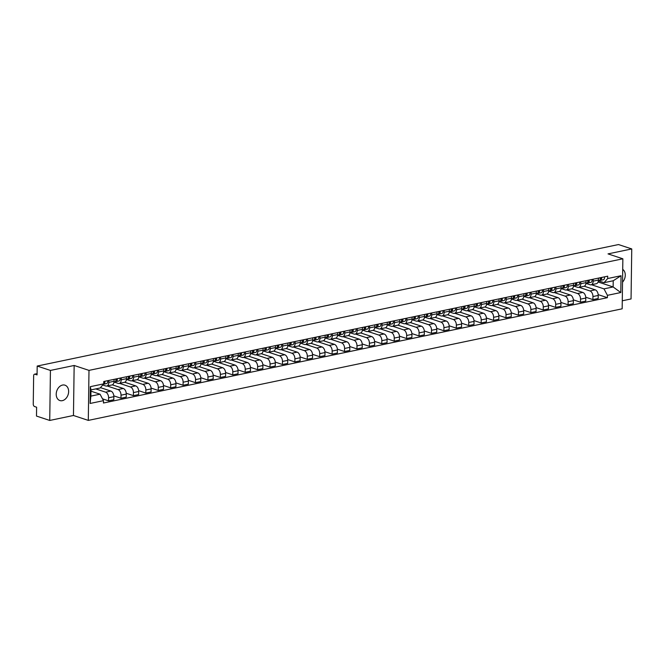 <?xml version="1.0" encoding="UTF-8"?>
<svg xmlns="http://www.w3.org/2000/svg" width="665" height="665" viewBox="0 0 665 665"><rect width="100%" height="100%" fill="white"/><g stroke="black" fill="none" stroke-linecap="round" stroke-linejoin="round"><path stroke-width="1" d="M62.527 385.06A8.096 5.968 108.3 0 0 56.359 392.566A8.096 5.968 108.3 0 0 59.883 400.546A8.096 5.968 108.3 0 0 62.31 400.663A8.096 5.968 108.3 0 0 68.487 393.156A8.096 5.968 108.3 0 0 64.962 385.176A8.096 5.968 108.3 0 0 62.527 385.06M622.274 300.779L631.052 298.951L631.75 248.934L618.508 244.554L37.19 366.049L50.432 370.43L49.734 420.446L73.458 415.484L88.295 420.396L622.166 308.818L622.864 258.801L88.994 370.38L74.156 365.476L50.432 370.43M49.734 420.446L36.492 416.066L36.617 407.213L34.555 406.531A2.078 1.288 -101.8 0 1 33.25 404.087L33.649 375.783A2.078 1.288 -101.8 0 1 34.555 374.187L37.082 373.663M631.75 248.934L608.026 253.889L622.864 258.801M37.082 373.788L35.004 374.22L37.065 374.902L37.19 366.049M35.004 374.22A2.078 1.288 -101.8 0 0 34.555 374.187M95.752 388.909L105.61 392.167A4.771 2.968 78.2 0 1 108.603 397.786L108.561 400.837L113.815 399.732L113.856 396.681A4.771 2.968 -101.8 0 0 110.864 391.07L100.448 387.629M106.733 386.041L111.986 384.944A4.771 2.968 -101.8 0 0 114.072 381.278L108.819 382.375A4.771 2.968 78.2 0 1 106.733 386.041A4.771 2.968 78.2 0 1 105.693 385.966L102.743 384.993M108.819 382.375L108.844 380.447M102.518 398.834L108.561 400.837M114.072 381.278L114.097 379.349M107.107 385.958L118.029 389.574A4.771 2.968 78.2 0 1 121.022 395.185L120.98 398.235L126.234 397.138L126.275 394.087A4.771 2.968 -101.8 0 0 123.283 388.476L112.302 384.844M121.263 377.845L121.238 379.781A4.771 2.968 78.2 0 1 119.151 383.439A4.771 2.968 78.2 0 1 118.112 383.373L114.023 382.018L114.779 381.86A2.594 1.613 -101.8 0 0 114.787 381.86A2.594 1.613 -101.8 0 0 115.835 378.984M113.823 395.866L120.98 398.235M119.151 383.439L124.413 382.342A4.771 2.968 -101.8 0 0 126.491 378.684L126.525 376.747M119.525 383.364L130.448 386.98A4.771 2.968 78.2 0 1 133.441 392.591L133.399 395.642L138.653 394.545L138.694 391.494A4.771 2.968 -101.8 0 0 135.702 385.883L124.721 382.25M133.682 375.251L133.657 377.188A4.771 2.968 78.2 0 1 131.57 380.846A4.771 2.968 78.2 0 1 130.531 380.779L126.441 379.424L127.198 379.266A2.594 1.613 -101.8 0 0 127.206 379.266A2.594 1.613 -101.8 0 0 128.254 376.39M126.242 393.273L133.399 395.642M131.57 380.846L136.832 379.748A4.771 2.968 -101.8 0 0 138.91 376.091L138.943 374.154M131.944 380.771L142.867 384.378A4.771 2.968 78.2 0 1 145.859 389.998L145.818 393.048L151.071 391.951L151.113 388.9A4.771 2.968 -101.8 0 0 148.12 383.281L137.14 379.649M146.109 372.658L146.076 374.594A4.771 2.968 78.2 0 1 143.997 378.252A4.771 2.968 78.2 0 1 142.95 378.177L138.86 376.831L139.617 376.673A2.594 1.613 -101.8 0 0 139.625 376.664A2.594 1.613 -101.8 0 0 140.672 373.788M138.661 390.679L145.818 393.048M143.997 378.252L149.251 377.155A4.771 2.968 -101.8 0 0 151.329 373.489L151.362 371.56M144.363 378.177L155.286 381.785A4.771 2.968 78.2 0 1 158.278 387.396L158.237 390.446L163.49 389.349L163.54 386.299A4.771 2.968 -101.8 0 0 160.539 380.688L149.567 377.055M158.528 370.064L158.494 371.993A4.771 2.968 78.2 0 1 156.416 375.659A4.771 2.968 78.2 0 1 155.369 375.584L151.287 374.229L152.036 374.071A2.594 1.613 -101.8 0 0 152.044 374.071A2.594 1.613 -101.8 0 0 153.091 371.195M151.08 388.086L158.237 390.446M156.416 375.659L161.67 374.553A4.771 2.968 -101.8 0 0 163.748 370.895L163.781 368.967M156.782 375.575L167.705 379.191A4.771 2.968 78.2 0 1 170.697 384.802L170.656 387.853L175.909 386.756L175.959 383.705A4.771 2.968 -101.8 0 0 172.958 378.094L161.986 374.462M170.947 367.462L170.913 369.399A4.771 2.968 78.2 0 1 168.835 373.057A4.771 2.968 78.2 0 1 167.788 372.99L163.706 371.635L164.455 371.477A2.594 1.613 -101.8 0 0 164.463 371.477A2.594 1.613 -101.8 0 0 165.51 368.601M163.499 385.484L170.656 387.853M168.835 373.057L174.089 371.959A4.771 2.968 -101.8 0 0 176.167 368.302L176.2 366.365M169.201 372.982L180.124 376.598A4.771 2.968 78.2 0 1 183.124 382.209L183.075 385.259L188.336 384.162L188.378 381.112A4.771 2.968 -101.8 0 0 185.377 375.501L174.405 371.868M183.365 364.869L183.332 366.806A4.771 2.968 78.2 0 1 181.254 370.463A4.771 2.968 78.2 0 1 180.215 370.397L176.125 369.042M175.917 382.89L183.075 385.259M181.254 370.463L186.508 369.366A4.771 2.968 -101.8 0 0 188.594 365.708L188.619 363.772M181.62 370.388L192.542 373.996A4.771 2.968 78.2 0 1 195.543 379.615L195.493 382.666L200.755 381.569L200.797 378.518A4.771 2.968 -101.8 0 0 197.796 372.899L186.823 369.266M195.784 362.275L195.751 364.212A4.771 2.968 78.2 0 1 193.673 367.87A4.771 2.968 78.2 0 1 192.634 367.795L188.544 366.448L189.301 366.29A2.594 1.613 -101.8 0 0 189.309 366.282A2.594 1.613 -101.8 0 0 190.348 363.406M188.336 380.297L195.493 382.666M193.673 367.87L198.926 366.772A4.771 2.968 -101.8 0 0 201.013 363.107L201.038 361.178M194.039 367.787L204.961 371.403A4.771 2.968 78.2 0 1 207.962 377.013L207.921 380.064L213.174 378.967L213.216 375.916A4.771 2.968 -101.8 0 0 210.215 370.305L199.242 366.673M208.203 359.682L208.178 361.61A4.771 2.968 78.2 0 1 206.092 365.276A4.771 2.968 78.2 0 1 205.053 365.201L200.963 363.846L201.719 363.688A2.594 1.613 -101.8 0 0 201.728 363.688A2.594 1.613 -101.8 0 0 202.767 360.812M200.755 377.703L207.921 380.064M206.092 365.276L211.345 364.171A4.771 2.968 -101.8 0 0 213.432 360.513L213.457 358.576M206.458 365.193L217.38 368.809A4.771 2.968 78.2 0 1 220.381 374.42L220.339 377.471L225.593 376.373L225.635 373.323A4.771 2.968 -101.8 0 0 222.634 367.712L211.661 364.079M220.622 357.08L220.597 359.017A4.771 2.968 78.2 0 1 218.511 362.674A4.771 2.968 78.2 0 1 217.472 362.608L213.382 361.253L214.138 361.095A2.594 1.613 -101.8 0 0 214.147 361.095A2.594 1.613 -101.8 0 0 215.186 358.219M213.182 375.102L220.339 377.471M218.511 362.674L223.764 361.577A4.771 2.968 -101.8 0 0 225.851 357.92L225.876 355.983M218.876 362.6L229.799 366.216A4.771 2.968 78.2 0 1 232.8 371.826L232.758 374.877L238.012 373.78L238.053 370.729A4.771 2.968 -101.8 0 0 235.053 365.11L224.08 361.486M233.041 354.487L233.016 356.423A4.771 2.968 78.2 0 1 230.93 360.081A4.771 2.968 78.2 0 1 229.891 360.006L225.801 358.659L226.557 358.502A2.594 1.613 -101.8 0 0 226.566 358.502A2.594 1.613 -101.8 0 0 227.605 355.625M225.601 372.508L232.758 374.877M230.93 360.081L236.183 358.984A4.771 2.968 -101.8 0 0 238.269 355.326L238.294 353.389M231.295 360.006L242.218 363.614A4.771 2.968 78.2 0 1 245.219 369.233L245.177 372.284L250.431 371.186L250.472 368.136A4.771 2.968 -101.8 0 0 247.471 362.516L236.499 358.884M245.46 351.893L245.435 353.822A4.771 2.968 78.2 0 1 243.348 357.487A4.771 2.968 78.2 0 1 242.309 357.413L238.22 356.066L238.976 355.908A2.594 1.613 -101.8 0 0 238.984 355.9A2.594 1.613 -101.8 0 0 240.023 353.024M238.02 369.915L245.177 372.284M243.348 357.487L248.602 356.39A4.771 2.968 -101.8 0 0 250.688 352.724L250.713 350.796M243.722 357.404L254.637 361.02A4.771 2.968 78.2 0 1 257.638 366.631L257.596 369.682L262.85 368.585L262.891 365.534A4.771 2.968 -101.8 0 0 259.89 359.923L248.918 356.29M257.879 349.3L257.854 351.228A4.771 2.968 78.2 0 1 255.767 354.886A4.771 2.968 78.2 0 1 254.728 354.819L250.638 353.464L251.395 353.306A2.594 1.613 -101.8 0 0 251.403 353.306A2.594 1.613 -101.8 0 0 252.442 350.43M250.439 367.321L257.596 369.682M255.767 354.886L261.021 353.788A4.771 2.968 -101.8 0 0 263.107 350.131L263.132 348.194M256.141 354.811L267.056 358.427A4.771 2.968 78.2 0 1 270.057 364.038L270.015 367.088L275.268 365.991L275.31 362.94A4.771 2.968 -101.8 0 0 272.318 357.329L261.337 353.697M270.298 346.698L270.273 348.635A4.771 2.968 78.2 0 1 268.186 352.292A4.771 2.968 78.2 0 1 267.147 352.226L263.057 350.871L263.814 350.713A2.594 1.613 -101.8 0 0 263.822 350.713A2.594 1.613 -101.8 0 0 264.87 347.837M262.858 364.719L270.015 367.088M268.186 352.292L273.44 351.195A4.771 2.968 -101.8 0 0 275.526 347.537L275.551 345.601M268.56 352.217L279.483 355.833A4.771 2.968 78.2 0 1 282.475 361.444L282.434 364.495L287.687 363.398L287.729 360.347A4.771 2.968 -101.8 0 0 284.736 354.728L273.756 351.103M282.716 344.104L282.692 346.041A4.771 2.968 78.2 0 1 280.605 349.699A4.771 2.968 78.2 0 1 279.566 349.624L275.476 348.277L276.233 348.119A2.594 1.613 -101.8 0 0 276.241 348.119A2.594 1.613 -101.8 0 0 277.288 345.243M275.277 362.126L282.434 364.495M280.605 349.699L285.859 348.601A4.771 2.968 -101.8 0 0 287.945 344.944L287.97 343.007M280.979 349.624L291.902 353.231A4.771 2.968 78.2 0 1 294.894 358.851L294.853 361.901L300.106 360.804L300.148 357.745A4.771 2.968 -101.8 0 0 297.155 352.134L286.174 348.502M295.135 341.511L295.11 343.439A4.771 2.968 78.2 0 1 293.024 347.105A4.771 2.968 78.2 0 1 291.985 347.03L287.895 345.675L288.652 345.517A2.594 1.613 -101.8 0 0 288.66 345.517A2.594 1.613 -101.8 0 0 289.707 342.641M287.696 359.532L294.853 361.901M293.024 347.105L298.277 346.008A4.771 2.968 -101.8 0 0 300.364 342.342L300.389 340.413M293.398 347.022L304.321 350.638A4.771 2.968 78.2 0 1 307.313 356.249L307.272 359.3L312.525 358.202L312.567 355.152A4.771 2.968 -101.8 0 0 309.574 349.541L298.593 345.908M307.554 338.909L307.529 340.846A4.771 2.968 78.2 0 1 305.443 344.503A4.771 2.968 78.2 0 1 304.404 344.437L300.314 343.082L301.07 342.924A2.594 1.613 -101.8 0 0 301.079 342.924A2.594 1.613 -101.8 0 0 302.126 340.048M300.115 356.939L307.272 359.3M305.443 344.503L310.696 343.406A4.771 2.968 -101.8 0 0 312.783 339.749L312.808 337.812M305.817 344.428L316.74 348.044A4.771 2.968 78.2 0 1 319.732 353.655L319.69 356.706L324.944 355.609L324.986 352.558A4.771 2.968 -101.8 0 0 321.993 346.947L311.012 343.315M319.973 336.315L319.948 338.252A4.771 2.968 78.2 0 1 317.862 341.91A4.771 2.968 78.2 0 1 316.823 341.843L312.733 340.488L313.489 340.33A2.594 1.613 -101.8 0 0 313.498 340.33A2.594 1.613 -101.8 0 0 314.545 337.454M312.533 354.337L319.69 356.706M317.862 341.91L323.115 340.812A4.771 2.968 -101.8 0 0 325.202 337.155L325.227 335.218M318.236 341.835L329.158 345.443A4.771 2.968 78.2 0 1 332.151 351.062L332.109 354.113L337.363 353.015L337.404 349.965A4.771 2.968 -101.8 0 0 334.412 344.345L323.431 340.721M332.392 333.722L332.367 335.659A4.771 2.968 78.2 0 1 330.281 339.316A4.771 2.968 78.2 0 1 329.242 339.241L325.152 337.895L325.908 337.737A2.594 1.613 -101.8 0 0 325.916 337.737A2.594 1.613 -101.8 0 0 326.964 334.861M324.952 351.743L332.109 354.113M330.281 339.316L335.534 338.219A4.771 2.968 -101.8 0 0 337.621 334.562L337.645 332.625M330.655 339.241L341.577 342.849A4.771 2.968 78.2 0 1 344.57 348.468L344.528 351.519L349.782 350.413L349.823 347.363A4.771 2.968 -101.8 0 0 346.831 341.752L335.85 338.119M344.811 331.128L344.786 333.057A4.771 2.968 78.2 0 1 342.699 336.723A4.771 2.968 78.2 0 1 341.66 336.648L337.571 335.293L338.327 335.135A2.594 1.613 -101.8 0 0 338.335 335.135A2.594 1.613 -101.8 0 0 339.383 332.259M337.371 349.15L344.528 351.519M342.699 336.723L347.953 335.625A4.771 2.968 -101.8 0 0 350.039 331.96L350.064 330.031M343.074 336.64L353.996 340.256A4.771 2.968 78.2 0 1 356.989 345.867L356.947 348.917L362.201 347.82L362.242 344.769A4.771 2.968 -101.8 0 0 359.25 339.158L348.269 335.526M357.23 328.527L357.205 330.463A4.771 2.968 78.2 0 1 355.118 334.121A4.771 2.968 78.2 0 1 354.079 334.054L349.99 332.7L350.746 332.542A2.594 1.613 -101.8 0 0 350.754 332.542A2.594 1.613 -101.8 0 0 351.802 329.665M349.79 346.548L356.947 348.917M355.118 334.121L360.38 333.024A4.771 2.968 -101.8 0 0 362.458 329.366L362.492 327.429M355.492 334.046L366.415 337.662A4.771 2.968 78.2 0 1 369.408 343.273L369.366 346.324L374.619 345.226L374.661 342.176A4.771 2.968 -101.8 0 0 371.669 336.565L360.688 332.932M369.649 325.933L369.624 327.87A4.771 2.968 78.2 0 1 367.537 331.527A4.771 2.968 78.2 0 1 366.498 331.461L362.408 330.106L363.165 329.948A2.594 1.613 -101.8 0 0 363.173 329.948A2.594 1.613 -101.8 0 0 364.221 327.072M362.209 343.955L369.366 346.324M367.537 331.527L372.799 330.43A4.771 2.968 -101.8 0 0 374.877 326.773L374.91 324.836M367.911 331.453L378.834 335.06A4.771 2.968 78.2 0 1 381.826 340.68L381.785 343.73L387.038 342.633L387.08 339.582A4.771 2.968 -101.8 0 0 384.087 333.963L373.107 330.339M382.076 323.34L382.043 325.276A4.771 2.968 78.2 0 1 379.964 328.934A4.771 2.968 78.2 0 1 378.917 328.859L374.827 327.513L375.584 327.355A2.594 1.613 -101.8 0 0 375.592 327.346A2.594 1.613 -101.8 0 0 376.639 324.478M374.628 341.361L381.785 343.73M379.964 328.934L385.218 327.837A4.771 2.968 -101.8 0 0 387.296 324.179L387.329 322.242M380.33 328.859L391.253 332.467A4.771 2.968 78.2 0 1 394.245 338.086L394.204 341.137L399.457 340.031L399.507 336.98A4.771 2.968 -101.8 0 0 396.506 331.37L385.534 327.737M394.495 320.746L394.461 322.675A4.771 2.968 78.2 0 1 392.383 326.34A4.771 2.968 78.2 0 1 391.336 326.266L387.254 324.911L388.003 324.753A2.594 1.613 -101.8 0 0 388.011 324.753A2.594 1.613 -101.8 0 0 389.058 321.877M387.047 338.768L394.204 341.137M392.383 326.34L397.637 325.243A4.771 2.968 -101.8 0 0 399.715 321.577L399.748 319.649M392.749 326.257L403.672 329.873A4.771 2.968 78.2 0 1 406.664 335.484L406.623 338.535L411.876 337.438L411.926 334.387A4.771 2.968 -101.8 0 0 408.925 328.776L397.953 325.143M406.913 318.144L406.88 320.081A4.771 2.968 78.2 0 1 404.802 323.739A4.771 2.968 78.2 0 1 403.755 323.672L399.673 322.317L400.421 322.159A2.594 1.613 -101.8 0 0 400.43 322.159A2.594 1.613 -101.8 0 0 401.477 319.283M399.466 336.166L406.623 338.535M404.802 323.739L410.056 322.641A4.771 2.968 -101.8 0 0 412.134 318.984L412.167 317.047M405.168 323.664L416.091 327.28A4.771 2.968 78.2 0 1 419.091 332.891L419.041 335.941L424.303 334.844L424.345 331.793A4.771 2.968 -101.8 0 0 421.344 326.183L410.372 322.55M419.332 315.551L419.299 317.488A4.771 2.968 78.2 0 1 417.221 321.145A4.771 2.968 78.2 0 1 416.174 321.079L412.092 319.724L412.849 319.566A2.594 1.613 -101.8 0 0 413.896 316.69M411.884 333.572L419.041 335.941M417.221 321.145L422.475 320.048A4.771 2.968 -101.8 0 0 424.561 316.39L424.586 314.454M417.587 321.07L428.509 324.678A4.771 2.968 78.2 0 1 431.51 330.297L431.46 333.348L436.722 332.251L436.764 329.2A4.771 2.968 -101.8 0 0 433.763 323.581L422.79 319.948M431.751 312.957L431.718 314.894A4.771 2.968 78.2 0 1 429.64 318.552A4.771 2.968 78.2 0 1 428.601 318.477L424.511 317.13L425.268 316.972A2.594 1.613 -101.8 0 0 425.276 316.964A2.594 1.613 -101.8 0 0 426.315 314.088M424.303 330.979L431.46 333.348M429.64 318.552L434.893 317.454A4.771 2.968 -101.8 0 0 436.98 313.789L437.005 311.86M430.006 318.477L440.928 322.084A4.771 2.968 78.2 0 1 443.929 327.695L443.888 330.746L449.141 329.649L449.183 326.598A4.771 2.968 -101.8 0 0 446.182 320.987L435.209 317.355M444.17 310.364L444.145 312.292A4.771 2.968 78.2 0 1 442.059 315.958A4.771 2.968 78.2 0 1 441.02 315.883L436.93 314.528M436.722 328.385L443.888 330.746M442.059 315.958L447.312 314.853A4.771 2.968 -101.8 0 0 449.399 311.195L449.424 309.267M442.425 315.875L453.347 319.491A4.771 2.968 78.2 0 1 456.348 325.102L456.306 328.153L461.56 327.055L461.601 324.005A4.771 2.968 -101.8 0 0 458.601 318.394L447.628 314.761M456.589 307.762L456.564 309.699A4.771 2.968 78.2 0 1 454.478 313.356A4.771 2.968 78.2 0 1 453.439 313.29L449.349 311.935L450.105 311.777A2.594 1.613 -101.8 0 0 450.114 311.777A2.594 1.613 -101.8 0 0 451.153 308.901M449.141 325.784L456.306 328.153M454.478 313.356L459.731 312.259A4.771 2.968 -101.8 0 0 461.818 308.602L461.843 306.665M454.843 313.281L465.766 316.897A4.771 2.968 78.2 0 1 468.767 322.508L468.725 325.559L473.979 324.462L474.02 321.411A4.771 2.968 -101.8 0 0 471.019 315.792L460.047 312.168M469.008 305.168L468.983 307.105A4.771 2.968 78.2 0 1 466.897 310.763A4.771 2.968 78.2 0 1 465.857 310.696L461.768 309.341L462.524 309.183A2.594 1.613 -101.8 0 0 462.532 309.183A2.594 1.613 -101.8 0 0 463.571 306.307M461.568 323.19L468.725 325.559M466.897 310.763L472.15 309.666A4.771 2.968 -101.8 0 0 474.236 306.008L474.261 304.071M467.262 310.688L478.185 314.296A4.771 2.968 78.2 0 1 481.186 319.915L481.144 322.966L486.398 321.868L486.439 318.818A4.771 2.968 -101.8 0 0 483.438 313.198L472.466 309.566M481.427 302.575L481.402 304.512A4.771 2.968 78.2 0 1 479.315 308.169A4.771 2.968 78.2 0 1 478.276 308.094L474.187 306.748L474.943 306.59A2.594 1.613 -101.8 0 0 474.951 306.582A2.594 1.613 -101.8 0 0 475.99 303.706M473.987 320.597L481.144 322.966M479.315 308.169L484.569 307.072A4.771 2.968 -101.8 0 0 486.655 303.406L486.68 301.478M479.689 308.086L490.604 311.702A4.771 2.968 78.2 0 1 493.605 317.313L493.563 320.364L498.817 319.267L498.858 316.216A4.771 2.968 -101.8 0 0 495.857 310.605L484.885 306.972M493.846 299.982L493.821 301.91A4.771 2.968 78.2 0 1 491.734 305.576A4.771 2.968 78.2 0 1 490.695 305.501L486.605 304.146L487.362 303.988A2.594 1.613 -101.8 0 0 487.37 303.988A2.594 1.613 -101.8 0 0 488.409 301.112M486.406 318.003L493.563 320.364M491.734 305.576L496.988 304.47A4.771 2.968 -101.8 0 0 499.074 300.813L499.099 298.876M492.108 305.493L503.023 309.109A4.771 2.968 78.2 0 1 506.023 314.72L505.982 317.77L511.235 316.673L511.277 313.622A4.771 2.968 -101.8 0 0 508.284 308.011L497.304 304.379M506.264 297.38L506.24 299.317A4.771 2.968 78.2 0 1 504.153 302.974A4.771 2.968 78.2 0 1 503.114 302.907L499.024 301.553L499.781 301.395A2.594 1.613 -101.8 0 0 499.789 301.395A2.594 1.613 -101.8 0 0 500.836 298.519M498.825 315.401L505.982 317.77M504.153 302.974L509.407 301.877A4.771 2.968 -101.8 0 0 511.493 298.219L511.518 296.282M504.527 302.899L515.442 306.515A4.771 2.968 78.2 0 1 518.442 312.126L518.401 315.177L523.654 314.079L523.696 311.029A4.771 2.968 -101.8 0 0 520.703 305.41L509.723 301.785M518.683 294.786L518.658 296.723A4.771 2.968 78.2 0 1 516.572 300.381A4.771 2.968 78.2 0 1 515.533 300.306L511.443 298.959L512.2 298.801A2.594 1.613 -101.8 0 0 512.208 298.801A2.594 1.613 -101.8 0 0 513.255 295.925M511.244 312.808L518.401 315.177M516.572 300.381L521.826 299.283A4.771 2.968 -101.8 0 0 523.912 295.626L523.937 293.689M516.946 300.306L527.869 303.913A4.771 2.968 78.2 0 1 530.861 309.533L530.82 312.583L536.073 311.486L536.115 308.435A4.771 2.968 -101.8 0 0 533.122 302.816L522.141 299.184M531.102 292.193L531.077 294.121A4.771 2.968 78.2 0 1 528.991 297.787A4.771 2.968 78.2 0 1 527.952 297.712L523.862 296.366L524.619 296.208A2.594 1.613 -101.8 0 0 524.627 296.199A2.594 1.613 -101.8 0 0 525.674 293.323M523.663 310.214L530.82 312.583M528.991 297.787L534.244 296.69A4.771 2.968 -101.8 0 0 536.331 293.024L536.356 291.095M529.365 297.704L540.288 301.32A4.771 2.968 78.2 0 1 543.28 306.931L543.239 309.981L548.492 308.884L548.534 305.834A4.771 2.968 -101.8 0 0 545.541 300.223L534.56 296.59M543.521 289.599L543.496 291.528A4.771 2.968 78.2 0 1 541.41 295.185A4.771 2.968 78.2 0 1 540.371 295.119L536.281 293.764L537.037 293.606A2.594 1.613 -101.8 0 0 537.046 293.606A2.594 1.613 -101.8 0 0 538.093 290.73M536.081 307.621L543.239 309.981M541.41 295.185L546.663 294.088A4.771 2.968 -101.8 0 0 548.75 290.43L548.775 288.494M541.784 295.11L552.706 298.726A4.771 2.968 78.2 0 1 555.699 304.337L555.657 307.388L560.911 306.291L560.952 303.24A4.771 2.968 -101.8 0 0 557.96 297.629L546.979 293.997M555.94 286.997L555.915 288.934A4.771 2.968 78.2 0 1 553.829 292.592A4.771 2.968 78.2 0 1 552.79 292.525L548.7 291.17L549.456 291.012A2.594 1.613 -101.8 0 0 549.465 291.012A2.594 1.613 -101.8 0 0 550.512 288.136M548.5 305.019L555.657 307.388M553.829 292.592L559.082 291.494A4.771 2.968 -101.8 0 0 561.169 287.837L561.194 285.9M554.203 292.517L565.125 296.133A4.771 2.968 78.2 0 1 568.118 301.744L568.076 304.794L573.33 303.697L573.371 300.647A4.771 2.968 -101.8 0 0 570.379 295.027L559.398 291.403M568.359 284.404L568.334 286.341A4.771 2.968 78.2 0 1 566.248 289.998A4.771 2.968 78.2 0 1 565.208 289.923L561.119 288.577L561.875 288.419A2.594 1.613 -101.8 0 0 561.883 288.419A2.594 1.613 -101.8 0 0 562.931 285.543M560.919 302.425L568.076 304.794M566.248 289.998L571.501 288.901A4.771 2.968 -101.8 0 0 573.587 285.243L573.612 283.307M566.622 289.923L577.544 293.531A4.771 2.968 78.2 0 1 580.537 299.15L580.495 302.201L585.749 301.095L585.79 298.045A4.771 2.968 -101.8 0 0 582.798 292.434L571.817 288.801M580.778 281.81L580.753 283.739A4.771 2.968 78.2 0 1 578.666 287.405A4.771 2.968 78.2 0 1 577.627 287.33L573.538 285.975L574.294 285.817A2.594 1.613 -101.8 0 0 574.302 285.817A2.594 1.613 -101.8 0 0 575.35 282.941M573.338 299.832L580.495 302.201M578.666 287.405L583.92 286.307A4.771 2.968 -101.8 0 0 586.006 282.642L586.031 280.713M579.04 287.322L589.963 290.938A4.771 2.968 78.2 0 1 592.956 296.548L592.914 299.599L598.168 298.502L598.209 295.451A4.771 2.968 -101.8 0 0 595.217 289.84L584.236 286.208M593.197 279.209L593.172 281.145A4.771 2.968 78.2 0 1 591.085 284.803A4.771 2.968 78.2 0 1 590.046 284.736L585.956 283.381L586.713 283.224A2.594 1.613 -101.8 0 0 586.721 283.224A2.594 1.613 -101.8 0 0 587.769 280.347M585.757 297.238L592.914 299.599M591.085 284.803L596.347 283.706A4.771 2.968 -101.8 0 0 598.425 280.048L598.458 278.111M100.041 394.195L103.491 400.663L90.116 403.456L90.349 386.656L103.723 383.855L100.124 387.994L90.972 389.906L90.889 396.107L100.041 394.195L90.955 391.186M598.084 281.977L613.13 286.956L613.221 280.755L604.061 282.667L607.669 278.535L607.694 276.183L103.757 381.51L103.723 383.855M607.669 278.535L621.035 275.734L620.802 292.542L607.428 295.335L603.978 288.868L613.13 286.956L620.802 292.542M103.491 400.663L103.457 403.015L607.394 297.687L607.428 295.335M88.295 420.396L88.994 370.38M73.458 415.484L74.156 365.476M622.54 282.16A8.096 5.968 108.3 0 0 622.714 269.383M591.459 284.728L603.978 288.868M604.061 282.667L598.375 280.788L599.132 280.63A2.594 1.613 -101.8 0 0 599.14 280.63A2.594 1.613 -101.8 0 0 600.187 277.754M598.176 294.637L607.394 297.687M90.116 403.456L90.889 396.107M90.349 386.656L90.972 389.906M613.221 280.755L621.035 275.734M103.74 382.666A1.247 0.773 -101.8 0 0 103.948 381.469M103.399 384.237L103.715 384.171A2.594 1.613 -101.8 0 0 103.723 384.171A2.594 1.613 -101.8 0 0 104.771 381.294M106.591 383.572L103.723 384.171L106.583 383.572A2.594 1.613 -101.8 0 0 106.591 383.572A2.594 1.613 -101.8 0 0 107.63 380.696M115.893 380.247A1.247 0.773 -101.8 0 0 116.367 378.875M114.929 381.818L116.134 381.577A2.594 1.613 -101.8 0 0 116.142 381.577A2.594 1.613 -101.8 0 0 117.19 378.701M116.151 381.577L119.002 380.978A2.594 1.613 -101.8 0 0 119.01 380.978A2.594 1.613 -101.8 0 0 120.049 378.102M128.428 377.612L128.32 377.629A1.247 0.773 -101.8 0 0 128.786 376.274M127.347 379.225L128.553 378.984A2.594 1.613 -101.8 0 0 128.561 378.984A2.594 1.613 -101.8 0 0 129.608 376.107M131.429 378.385L128.561 378.984L131.421 378.385A2.594 1.613 -101.8 0 0 131.429 378.385A2.594 1.613 -101.8 0 0 132.476 375.509M140.739 375.06A1.247 0.773 -101.8 0 0 141.204 373.68M139.766 376.631L140.972 376.39A2.594 1.613 -101.8 0 0 140.98 376.382A2.594 1.613 -101.8 0 0 142.027 373.506M143.848 375.783L140.98 376.382L143.84 375.791A2.594 1.613 -101.8 0 0 143.848 375.783A2.594 1.613 -101.8 0 0 144.895 372.907M153.266 372.417L153.158 372.442A1.247 0.773 -101.8 0 0 153.623 371.087M152.185 374.029L153.391 373.788A2.594 1.613 -101.8 0 0 153.399 373.788A2.594 1.613 -101.8 0 0 154.446 370.912M156.267 373.19L153.399 373.788L156.258 373.19A2.594 1.613 -101.8 0 0 156.267 373.19A2.594 1.613 -101.8 0 0 157.314 370.314M165.577 369.865A1.247 0.773 -101.8 0 0 166.042 368.493M164.604 371.436L165.809 371.195A2.594 1.613 -101.8 0 0 165.818 371.195A2.594 1.613 -101.8 0 0 166.865 368.319M168.686 370.596L165.818 371.195L168.677 370.596A2.594 1.613 -101.8 0 0 168.686 370.596A2.594 1.613 -101.8 0 0 169.733 367.72M177.996 367.271A1.247 0.773 -101.8 0 0 178.461 365.891M177.023 368.842L178.228 368.601A2.594 1.613 -101.8 0 0 178.237 368.601A2.594 1.613 -101.8 0 0 179.284 365.725M178.245 368.593L181.096 368.003A2.594 1.613 -101.8 0 0 181.104 368.003A2.594 1.613 -101.8 0 0 182.152 365.127M176.882 368.884L176.117 369.042L176.882 368.884A2.594 1.613 -101.8 0 0 177.929 366.008M190.523 364.628L190.414 364.653A1.247 0.773 -101.8 0 0 190.88 363.298M189.442 366.249L190.647 366.008A2.594 1.613 -101.8 0 0 190.656 365.999A2.594 1.613 -101.8 0 0 191.703 363.123M193.523 365.401L190.656 365.999L193.515 365.401A2.594 1.613 -101.8 0 0 193.523 365.401A2.594 1.613 -101.8 0 0 194.571 362.525M202.833 362.076A1.247 0.773 -101.8 0 0 203.299 360.704M201.861 363.647L203.066 363.406A2.594 1.613 -101.8 0 0 203.074 363.406A2.594 1.613 -101.8 0 0 204.122 360.53M205.942 362.807L203.074 363.406L205.934 362.807A2.594 1.613 -101.8 0 0 205.942 362.807A2.594 1.613 -101.8 0 0 206.99 359.931M215.36 359.441L215.252 359.457A1.247 0.773 -101.8 0 0 215.718 358.103M214.28 361.053L215.485 360.812A2.594 1.613 -101.8 0 0 215.493 360.812A2.594 1.613 -101.8 0 0 216.541 357.936M218.361 360.214L215.493 360.812L218.353 360.214A2.594 1.613 -101.8 0 0 218.361 360.214A2.594 1.613 -101.8 0 0 219.408 357.338M227.671 356.889A1.247 0.773 -101.8 0 0 228.145 355.509M226.699 358.46L227.912 358.219A2.594 1.613 -101.8 0 0 228.96 355.343M230.78 357.62L227.912 358.219L230.772 357.62A2.594 1.613 -101.8 0 0 230.78 357.62A2.594 1.613 -101.8 0 0 231.827 354.744M240.198 354.246L240.09 354.27A1.247 0.773 -101.8 0 0 240.564 352.916M239.117 355.866L240.331 355.625A2.594 1.613 -101.8 0 0 240.339 355.617A2.594 1.613 -101.8 0 0 241.378 352.741M243.199 355.019L240.339 355.617L243.191 355.019A2.594 1.613 -101.8 0 0 243.199 355.019A2.594 1.613 -101.8 0 0 244.246 352.142M252.509 351.694A1.247 0.773 -101.8 0 0 252.983 350.322M251.536 353.265L252.75 353.024A2.594 1.613 -101.8 0 0 252.758 353.024A2.594 1.613 -101.8 0 0 253.797 350.147M252.767 353.024L255.609 352.425A2.594 1.613 -101.8 0 0 255.618 352.425A2.594 1.613 -101.8 0 0 256.665 349.549M265.036 349.059L264.928 349.075A1.247 0.773 -101.8 0 0 265.401 347.72M263.955 350.671L265.169 350.43A2.594 1.613 -101.8 0 0 265.177 350.43A2.594 1.613 -101.8 0 0 266.216 347.554M268.037 349.832L265.177 350.43L268.028 349.832A2.594 1.613 -101.8 0 0 268.037 349.832A2.594 1.613 -101.8 0 0 269.084 346.955M277.347 346.507A1.247 0.773 -101.8 0 0 277.82 345.127M276.374 348.078L277.588 347.837A2.594 1.613 -101.8 0 0 277.596 347.837A2.594 1.613 -101.8 0 0 278.635 344.96M280.455 347.23L277.596 347.837L280.455 347.238A2.594 1.613 -101.8 0 0 280.455 347.23A2.594 1.613 -101.8 0 0 281.503 344.362M289.765 343.913A1.247 0.773 -101.8 0 0 290.239 342.533M288.793 345.484L290.007 345.235A2.594 1.613 -101.8 0 0 290.015 345.235A2.594 1.613 -101.8 0 0 291.054 342.359M292.883 344.636L290.015 345.235L292.874 344.636A2.594 1.613 -101.8 0 0 292.883 344.636A2.594 1.613 -101.8 0 0 293.922 341.76M302.184 341.311A1.247 0.773 -101.8 0 0 302.658 339.94M301.212 342.882L302.425 342.641A2.594 1.613 -101.8 0 0 302.434 342.641A2.594 1.613 -101.8 0 0 303.473 339.765M305.301 342.043L302.434 342.641L305.293 342.043A2.594 1.613 -101.8 0 0 305.301 342.043A2.594 1.613 -101.8 0 0 306.341 339.167M314.603 338.718A1.247 0.773 -101.8 0 0 315.077 337.338M313.639 340.289L314.844 340.048A2.594 1.613 -101.8 0 0 314.853 340.048A2.594 1.613 -101.8 0 0 315.9 337.172M314.861 340.048L317.712 339.449A2.594 1.613 -101.8 0 0 317.72 339.449A2.594 1.613 -101.8 0 0 318.759 336.573M327.13 336.074L327.03 336.099A1.247 0.773 -101.8 0 0 327.496 334.744M326.058 337.695L327.263 337.454A2.594 1.613 -101.8 0 0 327.271 337.446A2.594 1.613 -101.8 0 0 328.319 334.578M330.139 336.847L327.271 337.446L330.131 336.856A2.594 1.613 -101.8 0 0 330.139 336.847A2.594 1.613 -101.8 0 0 331.178 333.971M339.441 333.531A1.247 0.773 -101.8 0 0 339.915 332.151M338.477 335.102L339.682 334.852A2.594 1.613 -101.8 0 0 339.69 334.852A2.594 1.613 -101.8 0 0 340.738 331.976M342.558 334.254L339.69 334.852L342.55 334.254A2.594 1.613 -101.8 0 0 342.558 334.254A2.594 1.613 -101.8 0 0 343.597 331.378M351.976 330.887L351.868 330.904A1.247 0.773 -101.8 0 0 352.334 329.557M350.896 332.5L352.101 332.259A2.594 1.613 -101.8 0 0 352.109 332.259A2.594 1.613 -101.8 0 0 353.157 329.383M354.977 331.66L352.109 332.259L354.969 331.66A2.594 1.613 -101.8 0 0 354.977 331.66A2.594 1.613 -101.8 0 0 356.016 328.784M364.279 328.335A1.247 0.773 -101.8 0 0 364.753 326.956M363.314 329.906L364.52 329.665A2.594 1.613 -101.8 0 0 364.528 329.665A2.594 1.613 -101.8 0 0 365.575 326.789M367.396 329.067L364.528 329.665L367.388 329.067A2.594 1.613 -101.8 0 0 367.396 329.067A2.594 1.613 -101.8 0 0 368.443 326.191M376.814 325.692L376.706 325.717A1.247 0.773 -101.8 0 0 377.171 324.362M375.733 327.313L376.939 327.072A2.594 1.613 -101.8 0 0 376.947 327.064A2.594 1.613 -101.8 0 0 377.994 324.188M376.955 327.064L379.806 326.473A2.594 1.613 -101.8 0 0 379.815 326.465A2.594 1.613 -101.8 0 0 380.862 323.589M389.125 323.14A1.247 0.773 -101.8 0 0 389.59 321.769M388.152 324.719L389.358 324.47A2.594 1.613 -101.8 0 0 389.366 324.47A2.594 1.613 -101.8 0 0 390.413 321.594M392.234 323.872L389.366 324.47L392.225 323.872A2.594 1.613 -101.8 0 0 392.234 323.872A2.594 1.613 -101.8 0 0 393.281 320.996M401.652 320.505L401.544 320.522A1.247 0.773 -101.8 0 0 402.009 319.175M400.571 322.118L401.776 321.877A2.594 1.613 -101.8 0 0 401.785 321.877A2.594 1.613 -101.8 0 0 402.832 319M404.653 321.278L401.785 321.877L404.644 321.278A2.594 1.613 -101.8 0 0 404.653 321.278A2.594 1.613 -101.8 0 0 405.7 318.402M413.963 317.953A1.247 0.773 -101.8 0 0 414.428 316.573M412.99 319.524L414.195 319.283A2.594 1.613 -101.8 0 0 414.204 319.283A2.594 1.613 -101.8 0 0 415.251 316.407M417.071 318.685L414.204 319.283L417.063 318.685A2.594 1.613 -101.8 0 0 417.071 318.685A2.594 1.613 -101.8 0 0 418.119 315.809M426.381 315.36A1.247 0.773 -101.8 0 0 426.847 313.98M425.409 316.931L426.614 316.69A2.594 1.613 -101.8 0 0 426.622 316.681A2.594 1.613 -101.8 0 0 427.67 313.805M429.49 316.083L426.622 316.681L429.482 316.091A2.594 1.613 -101.8 0 0 429.49 316.083A2.594 1.613 -101.8 0 0 430.538 313.207M438.908 312.716L438.8 312.741A1.247 0.773 -101.8 0 0 439.266 311.386M437.828 314.329L439.033 314.088A2.594 1.613 -101.8 0 0 439.041 314.088A2.594 1.613 -101.8 0 0 440.089 311.212M439.05 314.088L441.901 313.489A2.594 1.613 -101.8 0 0 441.909 313.489A2.594 1.613 -101.8 0 0 442.957 310.613M437.695 314.37L437.686 314.37A2.594 1.613 -101.8 0 0 437.695 314.37A2.594 1.613 -101.8 0 0 438.734 311.494M451.219 310.164A1.247 0.773 -101.8 0 0 451.685 308.793M450.247 311.735L451.452 311.494A2.594 1.613 -101.8 0 0 451.46 311.494A2.594 1.613 -101.8 0 0 452.508 308.618M454.328 310.896L451.46 311.494L454.32 310.896A2.594 1.613 -101.8 0 0 454.328 310.896A2.594 1.613 -101.8 0 0 455.375 308.02M463.746 307.521L463.638 307.546A1.247 0.773 -101.8 0 0 464.112 306.191M462.665 309.142L463.879 308.901A2.594 1.613 -101.8 0 0 464.926 306.025M466.747 308.302L463.879 308.901L466.739 308.302A2.594 1.613 -101.8 0 0 466.747 308.302A2.594 1.613 -101.8 0 0 467.794 305.426M476.057 304.977A1.247 0.773 -101.8 0 0 476.531 303.597M475.084 306.548L476.298 306.307A2.594 1.613 -101.8 0 0 476.306 306.299A2.594 1.613 -101.8 0 0 477.345 303.423M479.166 305.701L476.306 306.299L479.157 305.701A2.594 1.613 -101.8 0 0 479.166 305.701A2.594 1.613 -101.8 0 0 480.213 302.824M488.584 302.334L488.476 302.359A1.247 0.773 -101.8 0 0 488.95 301.004M487.503 303.947L488.717 303.706A2.594 1.613 -101.8 0 0 488.725 303.706A2.594 1.613 -101.8 0 0 489.764 300.829M491.585 303.107L488.725 303.706L491.576 303.107A2.594 1.613 -101.8 0 0 491.585 303.107A2.594 1.613 -101.8 0 0 492.632 300.231M500.895 299.782A1.247 0.773 -101.8 0 0 501.368 298.402M499.922 301.353L501.136 301.112A2.594 1.613 -101.8 0 0 501.144 301.112A2.594 1.613 -101.8 0 0 502.183 298.236M504.004 300.514L501.144 301.112L503.995 300.514A2.594 1.613 -101.8 0 0 504.004 300.514A2.594 1.613 -101.8 0 0 505.051 297.637M513.422 297.139L513.313 297.164A1.247 0.773 -101.8 0 0 513.787 295.809M512.341 298.76L513.555 298.519A2.594 1.613 -101.8 0 0 513.563 298.519A2.594 1.613 -101.8 0 0 514.602 295.642M513.571 298.51L516.422 297.92A2.594 1.613 -101.8 0 0 517.47 295.044M525.732 294.595A1.247 0.773 -101.8 0 0 526.206 293.215M524.76 296.166L525.973 295.925A2.594 1.613 -101.8 0 0 525.982 295.917A2.594 1.613 -101.8 0 0 527.021 293.041M528.85 295.318L525.982 295.917L528.841 295.318A2.594 1.613 -101.8 0 0 528.85 295.318A2.594 1.613 -101.8 0 0 529.889 292.442M538.259 291.952L538.16 291.968A1.247 0.773 -101.8 0 0 538.625 290.622M537.179 293.564L538.392 293.323A2.594 1.613 -101.8 0 0 538.401 293.323A2.594 1.613 -101.8 0 0 539.44 290.447M541.268 292.725L538.401 293.323L541.26 292.725A2.594 1.613 -101.8 0 0 541.268 292.725A2.594 1.613 -101.8 0 0 542.308 289.849M550.57 289.4A1.247 0.773 -101.8 0 0 551.044 288.02M549.606 290.971L550.811 290.73A2.594 1.613 -101.8 0 0 550.82 290.73A2.594 1.613 -101.8 0 0 551.867 287.854M553.687 290.131L550.82 290.73L553.679 290.131A2.594 1.613 -101.8 0 0 553.687 290.131A2.594 1.613 -101.8 0 0 554.726 287.255M562.989 286.806A1.247 0.773 -101.8 0 0 563.463 285.426M562.025 288.377L563.23 288.136A2.594 1.613 -101.8 0 0 563.238 288.136A2.594 1.613 -101.8 0 0 564.286 285.26M563.247 288.128L566.098 287.538A2.594 1.613 -101.8 0 0 566.106 287.529A2.594 1.613 -101.8 0 0 567.145 284.662M575.408 284.213A1.247 0.773 -101.8 0 0 575.882 282.833M574.444 285.784L575.649 285.534A2.594 1.613 -101.8 0 0 575.657 285.534A2.594 1.613 -101.8 0 0 576.705 282.658M575.666 285.534L578.517 284.936A2.594 1.613 -101.8 0 0 578.525 284.936A2.594 1.613 -101.8 0 0 579.564 282.06M587.827 281.611A1.247 0.773 -101.8 0 0 588.301 280.239M586.863 283.182L588.068 282.941A2.594 1.613 -101.8 0 0 588.076 282.941A2.594 1.613 -101.8 0 0 589.124 280.065M590.944 282.342L588.076 282.941L590.936 282.342A2.594 1.613 -101.8 0 0 590.944 282.342A2.594 1.613 -101.8 0 0 591.983 279.466M600.362 278.976L600.254 278.992A1.247 0.773 -101.8 0 0 600.719 277.637M599.281 280.588L600.487 280.347A2.594 1.613 -101.8 0 0 600.495 280.347A2.594 1.613 -101.8 0 0 601.542 277.471M603.363 279.749L600.495 280.347L603.355 279.749A2.594 1.613 -101.8 0 0 603.363 279.749A2.594 1.613 -101.8 0 0 604.41 276.873M595.217 289.84L589.963 290.938M582.798 292.434L577.544 293.531M570.379 295.027L565.125 296.133M557.96 297.629L552.706 298.726M545.541 300.223L540.288 301.32M533.122 302.816L527.869 303.913M520.703 305.41L515.442 306.515M508.284 308.011L503.023 309.109M495.857 310.605L490.604 311.702M483.438 313.198L478.185 314.296M471.019 315.792L465.766 316.897M458.601 318.394L453.347 319.491M446.182 320.987L440.928 322.084M433.763 323.581L428.509 324.678M421.344 326.183L416.091 327.28M408.925 328.776L403.672 329.873M396.506 331.37L391.253 332.467M384.087 333.963L378.834 335.06M371.669 336.565L366.415 337.662M359.25 339.158L353.996 340.256M346.831 341.752L341.577 342.849M334.412 344.345L329.158 345.443M321.993 346.947L316.74 348.044M309.574 349.541L304.321 350.638M297.155 352.134L291.902 353.231M284.736 354.728L279.483 355.833M272.318 357.329L267.056 358.427M259.89 359.923L254.637 361.02M247.471 362.516L242.218 363.614M235.053 365.11L229.799 366.216M222.634 367.712L217.38 368.809M210.215 370.305L204.961 371.403M197.796 372.899L192.542 373.996M185.377 375.501L180.124 376.598M172.958 378.094L167.705 379.191M160.539 380.688L155.286 381.785M148.12 383.281L142.867 384.378M135.702 385.883L130.448 386.98M123.283 388.476L118.029 389.574M110.864 391.07L105.61 392.167M586.006 282.642L580.753 283.739M573.587 285.243L568.334 286.341M561.169 287.837L555.915 288.934M548.75 290.43L543.496 291.528M536.331 293.024L531.077 294.121M523.912 295.626L518.658 296.723M511.493 298.219L506.24 299.317M499.074 300.813L493.821 301.91M486.655 303.406L481.402 304.512M474.236 306.008L468.983 307.105M461.818 308.602L456.564 309.699M449.399 311.195L444.145 312.292M436.98 313.789L431.718 314.894M424.561 316.39L419.299 317.488M412.134 318.984L406.88 320.081M399.715 321.577L394.461 322.675M387.296 324.179L382.043 325.276M374.877 326.773L369.624 327.87M362.458 329.366L357.205 330.463M350.039 331.96L344.786 333.057M337.621 334.562L332.367 335.659M325.202 337.155L319.948 338.252M312.783 339.749L307.529 340.846M300.364 342.342L295.11 343.439M287.945 344.944L282.692 346.041M275.526 347.537L270.273 348.635M263.107 350.131L257.854 351.228M250.688 352.724L245.435 353.822M238.269 355.326L233.016 356.423M225.851 357.92L220.597 359.017M213.432 360.513L208.178 361.61M201.013 363.107L195.751 364.212M188.594 365.708L183.332 366.806M176.167 368.302L170.913 369.399M163.748 370.895L158.494 371.993M151.329 373.489L146.076 374.594M138.91 376.091L133.657 377.188M126.491 378.684L121.238 379.781M598.425 280.048L593.172 281.145M585.79 298.045L580.537 299.15M573.371 300.647L568.118 301.744M560.952 303.24L555.699 304.337M548.534 305.834L543.28 306.931M536.115 308.435L530.861 309.533M523.696 311.029L518.442 312.126M511.277 313.622L506.023 314.72M498.858 316.216L493.605 317.313M486.439 318.818L481.186 319.915M474.02 321.411L468.767 322.508M461.601 324.005L456.348 325.102M449.183 326.598L443.929 327.695M436.764 329.2L431.51 330.297M424.345 331.793L419.091 332.891M411.926 334.387L406.664 335.484M399.507 336.98L394.245 338.086M387.08 339.582L381.826 340.68M374.661 342.176L369.408 343.273M362.242 344.769L356.989 345.867M349.823 347.363L344.57 348.468M337.404 349.965L332.151 351.062M324.986 352.558L319.732 353.655M312.567 355.152L307.313 356.249M300.148 357.745L294.894 358.851M287.729 360.347L282.475 361.444M275.31 362.94L270.057 364.038M262.891 365.534L257.638 366.631M250.472 368.136L245.219 369.233M238.053 370.729L232.8 371.826M225.635 373.323L220.381 374.42M213.216 375.916L207.962 377.013M200.797 378.518L195.543 379.615M188.378 381.112L183.124 382.209M175.959 383.705L170.697 384.802M163.54 386.299L158.278 387.396M151.113 388.9L145.859 389.998M138.694 391.494L133.441 392.591M126.275 394.087L121.022 395.185M113.856 396.681L108.603 397.786M598.209 295.451L592.956 296.548M116.142 381.577L119.01 380.978M114.023 382.018L114.787 381.86M126.441 379.424L127.206 379.266M138.86 376.831L139.625 376.664M151.279 374.229L152.044 374.071M163.698 371.635L164.463 371.477M178.237 368.601L181.104 368.003M188.536 366.448L189.309 366.282M200.955 363.846L201.728 363.688M213.374 361.253L214.147 361.095M225.792 358.659L226.566 358.502M238.22 356.066L238.984 355.9M252.758 353.024L255.618 352.425M250.638 353.464L251.403 353.306M263.057 350.871L263.822 350.713M275.476 348.277L276.241 348.119M287.895 345.684L288.66 345.517M300.314 343.082L301.079 342.924M314.853 340.048L317.72 339.449M312.733 340.488L313.498 340.33M325.152 337.895L325.916 337.737M337.571 335.301L338.335 335.135M349.99 332.7L350.754 332.542M362.408 330.106L363.173 329.948M376.947 327.064L379.815 326.465M374.827 327.513L375.592 327.346M387.246 324.911L388.011 324.753M399.665 322.317L400.43 322.159M412.084 319.724L412.849 319.566M424.503 317.13L425.276 316.964M439.041 314.088L441.909 313.489M449.34 311.935L450.114 311.777M461.759 309.341L462.532 309.183M474.178 306.748L474.951 306.582M486.605 304.146L487.37 303.988M499.024 301.553L499.789 301.395M513.563 298.519L516.422 297.92M511.443 298.959L512.208 298.801M523.862 296.366L524.627 296.199M536.281 293.764L537.046 293.606M548.7 291.17L549.465 291.012M563.238 288.136L566.106 287.529M561.119 288.577L561.883 288.419M575.657 285.534L578.525 284.936M573.538 285.983L574.302 285.817M585.956 283.381L586.721 283.224M598.375 280.788L599.14 280.63"/></g></svg>
